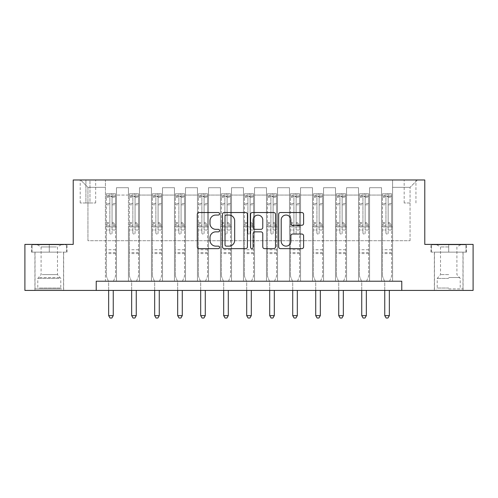 <?xml version="1.0" encoding="UTF-8"?>
<svg xmlns="http://www.w3.org/2000/svg" width="498" height="498" viewBox="0 0 498 498"><rect width="100%" height="100%" fill="white"/><g stroke="black" fill="none" stroke-linecap="round" stroke-linejoin="round"><path stroke-width="0.37" stroke-dasharray="2.49 1.87" d="M219.55 213.791A1.264 1.264 0 0 0 218.286 212.528L199.088 212.528A1.805 1.805 0 0 0 197.283 214.333L197.283 246.852A1.805 1.805 0 0 0 199.088 248.658L218.286 248.658A1.264 1.264 0 0 0 219.55 247.394A1.264 1.264 0 0 0 218.286 246.13L215.802 246.13A5.783 5.783 0 0 1 210.019 240.347L210.019 237.639A5.783 5.783 0 0 1 215.802 231.856L218.286 231.856A1.264 1.264 0 0 0 219.55 230.593A1.264 1.264 0 0 0 218.286 229.329L215.802 229.329A5.783 5.783 0 0 1 210.019 223.546L210.019 220.838A5.783 5.783 0 0 1 215.802 215.055L218.286 215.055A1.264 1.264 0 0 0 219.55 213.791M448.71 252.131L466.477 252.131L448.71 252.131L448.71 244.4L466.477 244.4L430.951 244.4L448.71 244.4L448.71 252.131L434.449 252.131L465.923 252.131L431.498 252.131L462.978 252.131L448.71 252.131L448.71 244.767L465.923 244.767L431.498 244.767L448.71 244.767L436.746 244.767L448.71 244.767L448.71 252.131M448.71 290.415L463.072 290.415L448.71 290.415M410.059 179.977L404.164 179.977L410.059 179.977M410.059 202.985L404.164 202.985L410.059 202.985M49.29 252.131L31.523 252.131L49.29 252.131L49.29 244.4L67.049 244.4L31.523 244.4L49.29 244.4L49.29 252.131L32.077 252.131L66.502 252.131L49.29 252.131L49.29 244.767L32.077 244.767L66.502 244.767L49.29 244.767L49.29 252.131M49.29 290.415L34.928 290.415L49.29 290.415M96.226 290.415L96.226 281.214L96.226 290.415L96.226 281.214L401.774 281.214L96.226 281.214L401.774 281.214L401.774 290.415L24.9 290.415L24.9 244.4L73.218 244.4L73.218 179.977L424.782 179.977L424.782 244.4L473.1 244.4L473.1 290.415L401.774 290.415L401.774 281.214L401.774 290.415M105.427 281.214L116.47 281.214L105.427 281.214L116.47 281.214L105.427 281.214L105.427 179.977L80.583 179.977L417.417 179.977L392.573 179.977L392.573 281.214L381.53 281.214L392.573 281.214L381.53 281.214L392.573 281.214L392.573 179.977L392.573 226.914L392.573 187.335L410.059 187.335L392.573 187.335L392.573 179.977L105.427 179.977L105.427 226.914L116.47 226.914L116.47 195.067L116.47 281.214L116.47 187.709L116.47 281.214L116.47 226.914L105.427 226.914L105.427 187.335L87.941 187.335L105.427 187.335L105.427 179.977L105.427 281.214M128.434 281.214L139.484 281.214L128.434 281.214L139.484 281.214L128.434 281.214L128.434 187.709L116.47 187.709L128.434 187.709L128.434 281.214L128.434 226.914L139.484 226.914L139.484 195.067L139.484 281.214L139.484 187.709L139.484 281.214L139.484 226.914L128.434 226.914L128.434 195.067L128.434 281.214M151.448 281.214L162.491 281.214L151.448 281.214L162.491 281.214L151.448 281.214L151.448 187.709L139.484 187.709L139.484 195.067L139.484 187.709L151.448 187.709L151.448 281.214L151.448 226.914L162.491 226.914L162.491 195.067L162.491 281.214L162.491 187.709L162.491 281.214L162.491 226.914L151.448 226.914L151.448 195.067L151.448 226.914L162.491 226.914L151.448 226.914L151.448 281.214M174.456 281.214L185.499 281.214L174.456 281.214L185.499 281.214L174.456 281.214L174.456 187.709L162.491 187.709L162.491 195.067L162.491 187.709L174.456 187.709L174.456 281.214L174.456 226.914L185.499 226.914L185.499 195.067L185.499 281.214L185.499 187.709L185.499 281.214L185.499 226.914L174.456 226.914L174.456 195.067L174.456 226.914L185.499 226.914L174.456 226.914L174.456 281.214M197.463 281.214L208.506 281.214L197.463 281.214L208.506 281.214L197.463 281.214L197.463 187.709L185.499 187.709L185.499 195.067L185.499 187.709L197.463 187.709L197.463 281.214L197.463 226.914L208.506 226.914L208.506 195.067L208.506 281.214L208.506 187.709L208.506 281.214L208.506 226.914L197.463 226.914L197.463 195.067L197.463 226.914L208.506 226.914L197.463 226.914L197.463 281.214M220.471 281.214L231.514 281.214L220.471 281.214L231.514 281.214L220.471 281.214L220.471 187.709L208.506 187.709L208.506 195.067L208.506 187.709L220.471 187.709L220.471 281.214L220.471 226.914L231.514 226.914L231.514 195.067L231.514 281.214L231.514 187.709L231.514 281.214L231.514 226.914L220.471 226.914L220.471 195.067L220.471 226.914L231.514 226.914L220.471 226.914L220.471 281.214M243.478 281.214L254.522 281.214L243.478 281.214L254.522 281.214L243.478 281.214L243.478 187.709L231.514 187.709L231.514 195.067L231.514 187.709L243.478 187.709L243.478 281.214L243.478 226.914L254.522 226.914L254.522 195.067L254.522 281.214L254.522 187.709L254.522 281.214L254.522 226.914L243.478 226.914L243.478 195.067L243.478 226.914L254.522 226.914L243.478 226.914L243.478 281.214M266.486 281.214L277.529 281.214L266.486 281.214L277.529 281.214L266.486 281.214L266.486 187.709L254.522 187.709L254.522 195.067L254.522 187.709L266.486 187.709L266.486 281.214L266.486 226.914L277.529 226.914L277.529 195.067L277.529 281.214L277.529 187.709L277.529 281.214L277.529 226.914L266.486 226.914L266.486 195.067L266.486 226.914L277.529 226.914L266.486 226.914L266.486 281.214M289.494 281.214L300.537 281.214L289.494 281.214L300.537 281.214L289.494 281.214L289.494 187.709L277.529 187.709L277.529 195.067L277.529 187.709L289.494 187.709L289.494 281.214L289.494 226.914L300.537 226.914L300.537 195.067L300.537 281.214L300.537 187.709L300.537 281.214L300.537 226.914L289.494 226.914L289.494 195.067L289.494 226.914L300.537 226.914L289.494 226.914L289.494 281.214M312.501 281.214L323.544 281.214L312.501 281.214L323.544 281.214L312.501 281.214L312.501 187.709L300.537 187.709L300.537 195.067L300.537 187.709L312.501 187.709L312.501 281.214L312.501 226.914L323.544 226.914L323.544 195.067L323.544 281.214L323.544 187.709L323.544 281.214L323.544 226.914L312.501 226.914L312.501 195.067L312.501 226.914L323.544 226.914L312.501 226.914L312.501 281.214M335.509 281.214L346.552 281.214L335.509 281.214L346.552 281.214L335.509 281.214L335.509 187.709L323.544 187.709L323.544 195.067L323.544 187.709L335.509 187.709L335.509 281.214L335.509 226.914L346.552 226.914L346.552 195.067L346.552 281.214L346.552 187.709L346.552 281.214L346.552 226.914L335.509 226.914L335.509 195.067L335.509 226.914L346.552 226.914L335.509 226.914L335.509 281.214M358.516 281.214L369.566 281.214L358.516 281.214L369.566 281.214L358.516 281.214L358.516 187.709L346.552 187.709L346.552 195.067L346.552 187.709L358.516 187.709L358.516 281.214L358.516 226.914L369.566 226.914L369.566 195.067L369.566 281.214L369.566 187.709L369.566 281.214L369.566 226.914L358.516 226.914L358.516 195.067L358.516 226.914L369.566 226.914L358.516 226.914L358.516 281.214M85.917 179.977L80.209 179.977L85.917 179.977L85.917 202.985L80.209 202.985L89.97 202.985L85.917 202.985L85.917 179.977M89.97 179.977L95.672 179.977L89.97 179.977L89.97 202.985L95.672 202.985L89.97 202.985L89.97 179.977M87.941 240.715L87.941 187.335L80.583 179.977L87.941 187.335L87.941 240.715L410.059 240.715L87.941 240.715M410.059 240.715L410.059 187.335L410.059 240.715M381.53 226.914L392.573 226.914L392.573 281.214L392.573 226.914L381.53 226.914L381.53 195.067L381.53 226.914L392.573 226.914L381.53 226.914L381.53 281.214L381.53 187.709L369.566 187.709L369.566 195.067L369.566 187.709L381.53 187.709L381.53 281.214L381.53 226.914M105.427 226.914L116.47 226.914L105.427 226.914M128.434 187.709L116.47 187.709L128.434 187.709L128.434 195.067L128.434 187.709M128.434 226.914L139.484 226.914L128.434 226.914M151.448 195.067L151.448 187.709L151.448 195.067L139.484 195.067L151.448 195.067M174.456 195.067L174.456 187.709L174.456 195.067L162.491 195.067L174.456 195.067M197.463 195.067L197.463 187.709L197.463 195.067L185.499 195.067L197.463 195.067M220.471 195.067L220.471 187.709L220.471 195.067L208.506 195.067L220.471 195.067M243.478 195.067L243.478 187.709L243.478 195.067L231.514 195.067L243.478 195.067M266.486 195.067L266.486 187.709L266.486 195.067L254.522 195.067L266.486 195.067M289.494 195.067L289.494 187.709L289.494 195.067L277.529 195.067L289.494 195.067M312.501 195.067L312.501 187.709L312.501 195.067L300.537 195.067L312.501 195.067M335.509 195.067L335.509 187.709L335.509 195.067L323.544 195.067L335.509 195.067M358.516 195.067L358.516 187.709L358.516 195.067L346.552 195.067L358.516 195.067M381.53 195.067L381.53 187.709L381.53 195.067L369.566 195.067L381.53 195.067M151.448 187.709L139.484 187.709L151.448 187.709M174.456 187.709L162.491 187.709L174.456 187.709M197.463 187.709L185.499 187.709L197.463 187.709M220.471 187.709L208.506 187.709L220.471 187.709M243.478 187.709L231.514 187.709L243.478 187.709M266.486 187.709L254.522 187.709L266.486 187.709M289.494 187.709L277.529 187.709L289.494 187.709M312.501 187.709L300.537 187.709L312.501 187.709M335.509 187.709L323.544 187.709L335.509 187.709M358.516 187.709L346.552 187.709L358.516 187.709M381.53 187.709L369.566 187.709L381.53 187.709M417.417 179.977L410.059 187.335L417.417 179.977M31.523 252.131L31.523 244.4L31.523 252.131M67.049 252.131L67.049 244.4L67.049 252.131M466.477 252.131L466.477 244.4L466.477 252.131M430.951 252.131L430.951 244.4L430.951 252.131M247.419 246.852L247.419 214.333A1.805 1.805 0 0 0 245.614 212.528L224.293 212.528A1.805 1.805 0 0 0 222.488 214.333L222.488 246.852A1.805 1.805 0 0 0 224.293 248.658L245.614 248.658A1.805 1.805 0 0 0 247.419 246.852M226.279 215.055A1.264 1.264 0 0 0 225.015 216.319L225.015 244.867A1.264 1.264 0 0 0 226.279 246.13L228.899 246.13A5.783 5.783 0 0 0 234.683 240.347L234.683 220.838A5.783 5.783 0 0 0 228.899 215.055L226.279 215.055M252.386 212.528L273.707 212.528A1.805 1.805 0 0 1 275.512 214.333L275.512 246.852A1.805 1.805 0 0 1 273.707 248.658L264.581 248.658A1.805 1.805 0 0 1 262.776 246.852L262.776 233.668A1.805 1.805 0 0 0 260.971 231.856L254.92 231.856A1.805 1.805 0 0 0 253.109 233.668L253.109 247.394A1.264 1.264 0 0 1 251.845 248.658A1.264 1.264 0 0 1 250.581 247.394L250.581 214.333A1.805 1.805 0 0 1 252.386 212.528M262.776 219.979A4.831 4.831 0 0 0 257.945 215.148A4.831 4.831 0 0 0 253.109 219.979L253.109 227.524A1.805 1.805 0 0 0 254.92 229.329L260.971 229.329A1.805 1.805 0 0 0 262.776 227.524L262.776 219.979M292.675 225.264L301.8 225.264A1.805 1.805 0 0 0 303.606 223.459L303.606 214.333A1.805 1.805 0 0 0 301.8 212.528L280.48 212.528A1.805 1.805 0 0 0 278.675 214.333L278.675 246.852A1.805 1.805 0 0 0 280.48 248.658L301.8 248.658A1.805 1.805 0 0 0 303.606 246.852L303.606 235.834A1.805 1.805 0 0 0 301.8 234.029L292.675 234.029A1.805 1.805 0 0 0 290.869 235.834L290.869 241.3A4.831 4.831 0 0 1 286.039 246.13A4.831 4.831 0 0 1 281.202 241.3L281.202 219.886A4.831 4.831 0 0 1 286.039 215.055A4.831 4.831 0 0 1 290.869 219.886L290.869 223.459A1.805 1.805 0 0 0 292.675 225.264M109.846 232.989A1.102 1.102 0 0 0 110.948 234.091A1.102 1.102 0 0 1 109.846 232.989L109.846 230.001L109.846 232.989M115.505 193.778L113.712 193.778L113.712 196.175L115.555 196.175L115.555 193.784L106.348 193.784L106.348 276.06L106.348 230.001L109.846 230.001L109.846 224.791L106.348 224.791M106.348 193.784L106.348 230.001L109.846 230.001L109.846 196.654L112.056 196.654L112.056 222.488L115.555 222.488L115.555 276.06L115.555 230.001L112.056 230.001L112.056 232.989A1.102 1.102 0 0 1 110.948 234.091A1.102 1.102 0 0 0 112.056 232.989L112.056 222.488M115.555 196.175L115.555 222.488M115.555 193.784L115.555 230.001L112.056 230.001L112.056 194.008L109.846 194.008L109.846 224.791M113.712 193.778L106.398 193.778M113.712 196.175L108.191 196.175L108.191 193.778M106.348 196.175L115.505 196.175M106.398 196.175L108.191 196.175M113.382 281.445L115.555 276.06L113.382 281.445A1.843 1.843 0 0 0 113.251 282.129A1.843 1.843 0 0 1 113.382 281.445M108.651 290.415L108.651 282.129A1.843 1.843 0 0 0 108.514 281.445L106.348 276.06L108.514 281.445A1.843 1.843 0 0 1 108.651 282.129L108.651 315.632L113.251 315.632L113.251 290.415M115.555 253.6L106.348 253.6M108.651 315.632L110.033 318.023L111.869 318.023L113.251 315.632M109.846 196.654L109.846 194.008M112.056 196.654L112.056 194.008M132.854 232.989A1.102 1.102 0 0 0 133.962 234.091A1.102 1.102 0 0 1 132.854 232.989L132.854 230.001L132.854 232.989M138.512 193.778L136.72 193.778L136.72 196.175L138.562 196.175L138.562 193.784L129.356 193.784L129.356 276.06L129.356 230.001L132.854 230.001L132.854 224.791L129.356 224.791M129.356 193.784L129.356 230.001L132.854 230.001L132.854 196.654L135.064 196.654L135.064 222.488L138.562 222.488L138.562 276.06L138.562 230.001L135.064 230.001L135.064 232.989A1.102 1.102 0 0 1 133.962 234.091A1.102 1.102 0 0 0 135.064 232.989L135.064 222.488M138.562 196.175L138.562 222.488M138.562 193.784L138.562 230.001L135.064 230.001L135.064 194.008L132.854 194.008L132.854 224.791M136.72 193.778L129.405 193.778M136.72 196.175L131.198 196.175L131.198 193.778M129.356 196.175L138.512 196.175M129.405 196.175L131.198 196.175M136.39 281.445L138.562 276.06L136.39 281.445A1.843 1.843 0 0 0 136.259 282.129A1.843 1.843 0 0 1 136.39 281.445M131.659 290.415L131.659 282.129A1.843 1.843 0 0 0 131.528 281.445L129.356 276.06L131.528 281.445A1.843 1.843 0 0 1 131.659 282.129L131.659 315.632L136.259 315.632L136.259 290.415M138.562 253.6L129.356 253.6M131.659 315.632L133.041 318.023L134.877 318.023L136.259 315.632M132.854 196.654L132.854 194.008M135.064 196.654L135.064 194.008M155.862 232.989A1.102 1.102 0 0 0 156.97 234.091A1.102 1.102 0 0 1 155.862 232.989L155.862 230.001L155.862 232.989M161.52 193.778L159.727 193.778L159.727 196.175L161.57 196.175L161.57 193.784L152.363 193.784L152.363 276.06L152.363 230.001L155.862 230.001L155.862 224.791L152.363 224.791M152.363 193.784L152.363 230.001L155.862 230.001L155.862 196.654L158.071 196.654L158.071 222.488L161.57 222.488L161.57 276.06L161.57 230.001L158.071 230.001L158.071 232.989A1.102 1.102 0 0 1 156.97 234.091A1.102 1.102 0 0 0 158.071 232.989L158.071 222.488M161.57 196.175L161.57 222.488M161.57 193.784L161.57 230.001L158.071 230.001L158.071 194.008L155.862 194.008L155.862 224.791M159.727 193.778L152.413 193.778M159.727 196.175L154.206 196.175L154.206 193.778M152.363 196.175L161.52 196.175M152.413 196.175L154.206 196.175M159.404 281.445L161.57 276.06L159.404 281.445A1.843 1.843 0 0 0 159.267 282.129A1.843 1.843 0 0 1 159.404 281.445M154.666 290.415L154.666 282.129A1.843 1.843 0 0 0 154.536 281.445L152.363 276.06L154.536 281.445A1.843 1.843 0 0 1 154.666 282.129L154.666 315.632L159.267 315.632L159.267 290.415M161.57 253.6L152.363 253.6M154.666 315.632L156.048 318.023L157.885 318.023L159.267 315.632M155.862 196.654L155.862 194.008M158.071 196.654L158.071 194.008M178.869 232.989A1.102 1.102 0 0 0 179.977 234.091A1.102 1.102 0 0 1 178.869 232.989L178.869 230.001L178.869 232.989M184.534 193.778L182.735 193.778L182.735 196.175L184.577 196.175L184.577 193.784L175.371 193.784L175.371 276.06L175.371 230.001L178.869 230.001L178.869 224.791L175.371 224.791M175.371 193.784L175.371 230.001L178.869 230.001L178.869 196.654L181.079 196.654L181.079 222.488L184.577 222.488L184.577 276.06L184.577 230.001L181.079 230.001L181.079 232.989A1.102 1.102 0 0 1 179.977 234.091A1.102 1.102 0 0 0 181.079 232.989L181.079 222.488M184.577 196.175L184.577 222.488M184.577 193.784L184.577 230.001L181.079 230.001L181.079 194.008L178.869 194.008L178.869 224.791M182.735 193.778L175.421 193.778M182.735 196.175L177.213 196.175L177.213 193.778M175.371 196.175L184.534 196.175M175.421 196.175L177.213 196.175M182.411 281.445L184.577 276.06L182.411 281.445A1.843 1.843 0 0 0 182.274 282.129A1.843 1.843 0 0 1 182.411 281.445M177.674 290.415L177.674 282.129A1.843 1.843 0 0 0 177.543 281.445L175.371 276.06L177.543 281.445A1.843 1.843 0 0 1 177.674 282.129L177.674 315.632L182.274 315.632L182.274 290.415M184.577 253.6L175.371 253.6M177.674 315.632L179.056 318.023L180.899 318.023L182.274 315.632M178.869 196.654L178.869 194.008M181.079 196.654L181.079 194.008M201.877 232.989A1.102 1.102 0 0 0 202.985 234.091A1.102 1.102 0 0 1 201.877 232.989L201.877 230.001L201.877 232.989M207.542 193.778L205.742 193.778L205.742 196.175L207.585 196.175L207.585 193.784L198.385 193.784L198.385 276.06L198.385 230.001L201.877 230.001L201.877 224.791L198.385 224.791M198.385 193.784L198.385 230.001L201.877 230.001L201.877 196.654L204.087 196.654L204.087 222.488L207.585 222.488L207.585 276.06L207.585 230.001L204.087 230.001L204.087 232.989A1.102 1.102 0 0 1 202.985 234.091A1.102 1.102 0 0 0 204.087 232.989L204.087 222.488M207.585 196.175L207.585 222.488M207.585 193.784L207.585 230.001L204.087 230.001L204.087 194.008L201.877 194.008L201.877 224.791M205.742 193.778L198.428 193.778M205.742 196.175L200.221 196.175L200.221 193.778M198.385 196.175L207.542 196.175M198.428 196.175L200.221 196.175M205.419 281.445L207.585 276.06L205.419 281.445A1.843 1.843 0 0 0 205.282 282.129A1.843 1.843 0 0 1 205.419 281.445M200.682 290.415L200.682 282.129A1.843 1.843 0 0 0 200.551 281.445L198.385 276.06L200.551 281.445A1.843 1.843 0 0 1 200.682 282.129L200.682 315.632L205.282 315.632L205.282 290.415M207.585 253.6L198.385 253.6M200.682 315.632L202.064 318.023L203.906 318.023L205.282 315.632M201.877 196.654L201.877 194.008M204.087 196.654L204.087 194.008M60.046 288.94L36.864 288.94L60.046 288.94M39.323 288.025L60.793 288.025L39.323 288.025M59.648 244.767L37.325 244.767L59.648 244.767M56.38 246.946L41.097 246.946L56.38 246.946M42.193 274.585L57.482 274.585L42.193 274.585M61.64 288.94L35.022 288.94L61.64 288.94M61.64 252.131L35.022 252.131L61.64 252.131M32.077 252.131L32.077 244.767L32.077 252.131M66.502 252.131L66.502 244.767L66.502 252.131M448.71 288.94L462.978 288.94L448.71 288.94M448.71 288.025L437.207 288.025L448.71 288.025M448.71 246.946L440.518 246.946L448.71 246.946M448.71 274.585L440.518 274.585L448.71 274.585M431.498 252.131L431.498 244.767L431.498 252.131M465.923 252.131L465.923 244.767L465.923 252.131M224.884 232.989A1.102 1.102 0 0 0 225.992 234.091A1.102 1.102 0 0 1 224.884 232.989L224.884 230.001L224.884 232.989M230.549 193.778L228.75 193.778L228.75 196.175L230.593 196.175L230.593 193.784L221.392 193.784L221.392 276.06L221.392 230.001L224.884 230.001L224.884 224.791L221.392 224.791M221.392 193.784L221.392 230.001L224.884 230.001L224.884 196.654L227.094 196.654L227.094 222.488L230.593 222.488L230.593 276.06L230.593 230.001L227.094 230.001L227.094 232.989A1.102 1.102 0 0 1 225.992 234.091A1.102 1.102 0 0 0 227.094 232.989L227.094 222.488M230.593 196.175L230.593 222.488M230.593 193.784L230.593 230.001L227.094 230.001L227.094 194.008L224.884 194.008L224.884 224.791M228.75 193.778L221.436 193.778M228.75 196.175L223.229 196.175L223.229 193.778M221.392 196.175L230.549 196.175M221.436 196.175L223.229 196.175M228.426 281.445L230.593 276.06L228.426 281.445A1.843 1.843 0 0 0 228.296 282.129A1.843 1.843 0 0 1 228.426 281.445M223.689 290.415L223.689 282.129A1.843 1.843 0 0 0 223.558 281.445L221.392 276.06L223.558 281.445A1.843 1.843 0 0 1 223.689 282.129L223.689 315.632L228.296 315.632L228.296 290.415M230.593 253.6L221.392 253.6M223.689 315.632L225.071 318.023L226.914 318.023L228.296 315.632M224.884 196.654L224.884 194.008M227.094 196.654L227.094 194.008M247.898 232.989A1.102 1.102 0 0 0 249 234.091A1.102 1.102 0 0 1 247.898 232.989L247.898 230.001L247.898 232.989M253.557 193.778L251.764 193.778L251.764 196.175L253.6 196.175L253.6 193.784L244.4 193.784L244.4 276.06L244.4 230.001L247.898 230.001L247.898 224.791L244.4 224.791M244.4 193.784L244.4 230.001L247.898 230.001L247.898 196.654L250.102 196.654L250.102 222.488L253.6 222.488L253.6 276.06L253.6 230.001L250.102 230.001L250.102 232.989A1.102 1.102 0 0 1 249 234.091A1.102 1.102 0 0 0 250.102 232.989L250.102 222.488M253.6 196.175L253.6 222.488M253.6 193.784L253.6 230.001L250.102 230.001L250.102 194.008L247.898 194.008L247.898 224.791M251.764 193.778L244.443 193.778M251.764 196.175L246.236 196.175L246.236 193.778M244.4 196.175L253.557 196.175M244.443 196.175L246.236 196.175M251.434 281.445L253.6 276.06L251.434 281.445A1.843 1.843 0 0 0 251.303 282.129A1.843 1.843 0 0 1 251.434 281.445M246.697 290.415L246.697 282.129A1.843 1.843 0 0 0 246.566 281.445L244.4 276.06L246.566 281.445A1.843 1.843 0 0 1 246.697 282.129L246.697 315.632L251.303 315.632L251.303 290.415M253.6 253.6L244.4 253.6M246.697 315.632L248.079 318.023L249.921 318.023L251.303 315.632M247.898 196.654L247.898 194.008M250.102 196.654L250.102 194.008M270.906 232.989A1.102 1.102 0 0 0 272.008 234.091A1.102 1.102 0 0 1 270.906 232.989L270.906 230.001L270.906 232.989M276.564 193.778L274.772 193.778L274.772 196.175L276.608 196.175L276.608 193.784L267.407 193.784L267.407 276.06L267.407 230.001L270.906 230.001L270.906 224.791L267.407 224.791M267.407 193.784L267.407 230.001L270.906 230.001L270.906 196.654L273.116 196.654L273.116 222.488L276.608 222.488L276.608 276.06L276.608 230.001L273.116 230.001L273.116 232.989A1.102 1.102 0 0 1 272.008 234.091A1.102 1.102 0 0 0 273.116 232.989L273.116 222.488M276.608 196.175L276.608 222.488M276.608 193.784L276.608 230.001L273.116 230.001L273.116 194.008L270.906 194.008L270.906 224.791M274.772 193.778L267.451 193.778M274.772 196.175L269.25 196.175L269.25 193.778M267.407 196.175L276.564 196.175M267.451 196.175L269.25 196.175M274.442 281.445L276.608 276.06L274.442 281.445A1.843 1.843 0 0 0 274.311 282.129A1.843 1.843 0 0 1 274.442 281.445M269.704 290.415L269.704 282.129A1.843 1.843 0 0 0 269.574 281.445L267.407 276.06L269.574 281.445A1.843 1.843 0 0 1 269.704 282.129L269.704 315.632L274.311 315.632L274.311 290.415M276.608 253.6L267.407 253.6M269.704 315.632L271.086 318.023L272.929 318.023L274.311 315.632M270.906 196.654L270.906 194.008M273.116 196.654L273.116 194.008M293.913 232.989A1.102 1.102 0 0 0 295.015 234.091A1.102 1.102 0 0 1 293.913 232.989L293.913 230.001L293.913 232.989M299.572 193.778L297.779 193.778L297.779 196.175L299.615 196.175L299.615 193.784L290.415 193.784L290.415 276.06L290.415 230.001L293.913 230.001L293.913 224.791L290.415 224.791M290.415 193.784L290.415 230.001L293.913 230.001L293.913 196.654L296.123 196.654L296.123 222.488L299.615 222.488L299.615 276.06L299.615 230.001L296.123 230.001L296.123 232.989A1.102 1.102 0 0 1 295.015 234.091A1.102 1.102 0 0 0 296.123 232.989L296.123 222.488M299.615 196.175L299.615 222.488M299.615 193.784L299.615 230.001L296.123 230.001L296.123 194.008L293.913 194.008L293.913 224.791M297.779 193.778L290.459 193.778M297.779 196.175L292.258 196.175L292.258 193.778M290.415 196.175L299.572 196.175M290.459 196.175L292.258 196.175M297.449 281.445L299.615 276.06L297.449 281.445A1.843 1.843 0 0 0 297.318 282.129A1.843 1.843 0 0 1 297.449 281.445M292.718 290.415L292.718 282.129A1.843 1.843 0 0 0 292.581 281.445L290.415 276.06L292.581 281.445A1.843 1.843 0 0 1 292.718 282.129L292.718 315.632L297.318 315.632L297.318 290.415M299.615 253.6L290.415 253.6M292.718 315.632L294.094 318.023L295.937 318.023L297.318 315.632M293.913 196.654L293.913 194.008M296.123 196.654L296.123 194.008M316.921 232.989A1.102 1.102 0 0 0 318.023 234.091A1.102 1.102 0 0 1 316.921 232.989L316.921 230.001L316.921 232.989M322.58 193.778L320.787 193.778L320.787 196.175L322.629 196.175L322.629 193.784L313.423 193.784L313.423 276.06L313.423 230.001L316.921 230.001L316.921 224.791L313.423 224.791M313.423 193.784L313.423 230.001L316.921 230.001L316.921 196.654L319.131 196.654L319.131 222.488L322.629 222.488L322.629 276.06L322.629 230.001L319.131 230.001L319.131 232.989A1.102 1.102 0 0 1 318.023 234.091A1.102 1.102 0 0 0 319.131 232.989L319.131 222.488M322.629 196.175L322.629 222.488M322.629 193.784L322.629 230.001L319.131 230.001L319.131 194.008L316.921 194.008L316.921 224.791M320.787 193.778L313.466 193.778M320.787 196.175L315.265 196.175L315.265 193.778M313.423 196.175L322.58 196.175M313.466 196.175L315.265 196.175M320.457 281.445L322.629 276.06L320.457 281.445A1.843 1.843 0 0 0 320.326 282.129A1.843 1.843 0 0 1 320.457 281.445M315.726 290.415L315.726 282.129A1.843 1.843 0 0 0 315.589 281.445L313.423 276.06L315.589 281.445A1.843 1.843 0 0 1 315.726 282.129L315.726 315.632L320.326 315.632L320.326 290.415M322.629 253.6L313.423 253.6M315.726 315.632L317.101 318.023L318.944 318.023L320.326 315.632M316.921 196.654L316.921 194.008M319.131 196.654L319.131 194.008M339.929 232.989A1.102 1.102 0 0 0 341.03 234.091A1.102 1.102 0 0 1 339.929 232.989L339.929 230.001L339.929 232.989M345.587 193.778L343.794 193.778L343.794 196.175L345.637 196.175L345.637 193.784L336.43 193.784L336.43 276.06L336.43 230.001L339.929 230.001L339.929 224.791L336.43 224.791M336.43 193.784L336.43 230.001L339.929 230.001L339.929 196.654L342.138 196.654L342.138 222.488L345.637 222.488L345.637 276.06L345.637 230.001L342.138 230.001L342.138 232.989A1.102 1.102 0 0 1 341.03 234.091A1.102 1.102 0 0 0 342.138 232.989L342.138 222.488M345.637 196.175L345.637 222.488M345.637 193.784L345.637 230.001L342.138 230.001L342.138 194.008L339.929 194.008L339.929 224.791M343.794 193.778L336.48 193.778M343.794 196.175L338.273 196.175L338.273 193.778M336.43 196.175L345.587 196.175M336.48 196.175L338.273 196.175M343.464 281.445L345.637 276.06L343.464 281.445A1.843 1.843 0 0 0 343.334 282.129A1.843 1.843 0 0 1 343.464 281.445M338.733 290.415L338.733 282.129A1.843 1.843 0 0 0 338.596 281.445L336.43 276.06L338.596 281.445A1.843 1.843 0 0 1 338.733 282.129L338.733 315.632L343.334 315.632L343.334 290.415M345.637 253.6L336.43 253.6M338.733 315.632L340.115 318.023L341.952 318.023L343.334 315.632M339.929 196.654L339.929 194.008M342.138 196.654L342.138 194.008M362.936 232.989A1.102 1.102 0 0 0 364.038 234.091A1.102 1.102 0 0 1 362.936 232.989L362.936 230.001L362.936 232.989M368.595 193.778L366.802 193.778L366.802 196.175L368.645 196.175L368.645 193.784L359.438 193.784L359.438 276.06L359.438 230.001L362.936 230.001L362.936 224.791L359.438 224.791M359.438 193.784L359.438 230.001L362.936 230.001L362.936 196.654L365.146 196.654L365.146 222.488L368.645 222.488L368.645 276.06L368.645 230.001L365.146 230.001L365.146 232.989A1.102 1.102 0 0 1 364.038 234.091A1.102 1.102 0 0 0 365.146 232.989L365.146 222.488M368.645 196.175L368.645 222.488M368.645 193.784L368.645 230.001L365.146 230.001L365.146 194.008L362.936 194.008L362.936 224.791M366.802 193.778L359.488 193.778M366.802 196.175L361.28 196.175L361.28 193.778M359.438 196.175L368.595 196.175M359.488 196.175L361.28 196.175M366.472 281.445L368.645 276.06L366.472 281.445A1.843 1.843 0 0 0 366.341 282.129A1.843 1.843 0 0 1 366.472 281.445M361.741 290.415L361.741 282.129A1.843 1.843 0 0 0 361.61 281.445L359.438 276.06L361.61 281.445A1.843 1.843 0 0 1 361.741 282.129L361.741 315.632L366.341 315.632L366.341 290.415M368.645 253.6L359.438 253.6M361.741 315.632L363.123 318.023L364.959 318.023L366.341 315.632M362.936 196.654L362.936 194.008M365.146 196.654L365.146 194.008M385.944 232.989A1.102 1.102 0 0 0 387.052 234.091A1.102 1.102 0 0 1 385.944 232.989L385.944 230.001L385.944 232.989M391.602 193.778L389.81 193.778L389.81 196.175L391.652 196.175L391.652 193.784L382.445 193.784L382.445 276.06L382.445 230.001L385.944 230.001L385.944 224.791L382.445 224.791M382.445 193.784L382.445 230.001L385.944 230.001L385.944 196.654L388.154 196.654L388.154 222.488L391.652 222.488L391.652 276.06L391.652 230.001L388.154 230.001L388.154 232.989A1.102 1.102 0 0 1 387.052 234.091A1.102 1.102 0 0 0 388.154 232.989L388.154 222.488M391.652 196.175L391.652 222.488M391.652 193.784L391.652 230.001L388.154 230.001L388.154 194.008L385.944 194.008L385.944 224.791M389.81 193.778L382.495 193.778M389.81 196.175L384.288 196.175L384.288 193.778M382.445 196.175L391.602 196.175M382.495 196.175L384.288 196.175M389.486 281.445L391.652 276.06L389.486 281.445A1.843 1.843 0 0 0 389.349 282.129A1.843 1.843 0 0 1 389.486 281.445M384.749 290.415L384.749 282.129A1.843 1.843 0 0 0 384.618 281.445L382.445 276.06L384.618 281.445A1.843 1.843 0 0 1 384.749 282.129L384.749 315.632L389.349 315.632L389.349 290.415M391.652 253.6L382.445 253.6M384.749 315.632L386.131 318.023L387.967 318.023L389.349 315.632M385.944 196.654L385.944 194.008M388.154 196.654L388.154 194.008M128.434 195.067L116.47 195.067L128.434 195.067M109.846 203.501L106.348 203.501M106.348 204.815L109.846 204.815M106.348 222.488L109.846 222.488M115.555 249.735L106.348 249.735M109.846 225.837L106.348 225.837M115.555 225.837L112.056 225.837M106.348 223.527L109.846 223.527M112.056 223.527L115.555 223.527M115.555 224.791L112.056 224.791M115.555 203.501L112.056 203.501M112.056 204.815L115.555 204.815M109.846 195.982L106.348 195.982M106.348 197.295L109.846 197.295M115.555 195.982L112.056 195.982M112.056 197.295L115.555 197.295M115.555 252.567L106.348 252.567M132.854 203.501L129.356 203.501M129.356 204.815L132.854 204.815M129.356 222.488L132.854 222.488M138.562 249.735L129.356 249.735M132.854 225.837L129.356 225.837M138.562 225.837L135.064 225.837M129.356 223.527L132.854 223.527M135.064 223.527L138.562 223.527M138.562 224.791L135.064 224.791M138.562 203.501L135.064 203.501M135.064 204.815L138.562 204.815M132.854 195.982L129.356 195.982M129.356 197.295L132.854 197.295M138.562 195.982L135.064 195.982M135.064 197.295L138.562 197.295M138.562 252.567L129.356 252.567M155.862 203.501L152.363 203.501M152.363 204.815L155.862 204.815M152.363 222.488L155.862 222.488M161.57 249.735L152.363 249.735M155.862 225.837L152.363 225.837M161.57 225.837L158.071 225.837M152.363 223.527L155.862 223.527M158.071 223.527L161.57 223.527M161.57 224.791L158.071 224.791M161.57 203.501L158.071 203.501M158.071 204.815L161.57 204.815M155.862 195.982L152.363 195.982M152.363 197.295L155.862 197.295M161.57 195.982L158.071 195.982M158.071 197.295L161.57 197.295M161.57 252.567L152.363 252.567M178.869 203.501L175.371 203.501M175.371 204.815L178.869 204.815M175.371 222.488L178.869 222.488M184.577 249.735L175.371 249.735M178.869 225.837L175.371 225.837M184.577 225.837L181.079 225.837M175.371 223.527L178.869 223.527M181.079 223.527L184.577 223.527M184.577 224.791L181.079 224.791M184.577 203.501L181.079 203.501M181.079 204.815L184.577 204.815M178.869 195.982L175.371 195.982M175.371 197.295L178.869 197.295M184.577 195.982L181.079 195.982M181.079 197.295L184.577 197.295M184.577 252.567L175.371 252.567M201.877 203.501L198.385 203.501M198.385 204.815L201.877 204.815M198.385 222.488L201.877 222.488M207.585 249.735L198.385 249.735M201.877 225.837L198.385 225.837M207.585 225.837L204.087 225.837M198.385 223.527L201.877 223.527M204.087 223.527L207.585 223.527M207.585 224.791L204.087 224.791M207.585 203.501L204.087 203.501M204.087 204.815L207.585 204.815M201.877 195.982L198.385 195.982M198.385 197.295L201.877 197.295M207.585 195.982L204.087 195.982M204.087 197.295L207.585 197.295M207.585 252.567L198.385 252.567M59.25 278.432L37.786 278.432L59.25 278.432M39.653 277.523L60.414 277.523L39.653 277.523M448.71 278.432L437.207 278.432L448.71 278.432M448.71 277.523L459.841 277.523L448.71 277.523M224.884 203.501L221.392 203.501M221.392 204.815L224.884 204.815M221.392 222.488L224.884 222.488M230.593 249.735L221.392 249.735M224.884 225.837L221.392 225.837M230.593 225.837L227.094 225.837M221.392 223.527L224.884 223.527M227.094 223.527L230.593 223.527M230.593 224.791L227.094 224.791M230.593 203.501L227.094 203.501M227.094 204.815L230.593 204.815M224.884 195.982L221.392 195.982M221.392 197.295L224.884 197.295M230.593 195.982L227.094 195.982M227.094 197.295L230.593 197.295M230.593 252.567L221.392 252.567M247.898 203.501L244.4 203.501M244.4 204.815L247.898 204.815M244.4 222.488L247.898 222.488M253.6 249.735L244.4 249.735M247.898 225.837L244.4 225.837M253.6 225.837L250.102 225.837M244.4 223.527L247.898 223.527M250.102 223.527L253.6 223.527M253.6 224.791L250.102 224.791M253.6 203.501L250.102 203.501M250.102 204.815L253.6 204.815M247.898 195.982L244.4 195.982M244.4 197.295L247.898 197.295M253.6 195.982L250.102 195.982M250.102 197.295L253.6 197.295M253.6 252.567L244.4 252.567M270.906 203.501L267.407 203.501M267.407 204.815L270.906 204.815M267.407 222.488L270.906 222.488M276.608 249.735L267.407 249.735M270.906 225.837L267.407 225.837M276.608 225.837L273.116 225.837M267.407 223.527L270.906 223.527M273.116 223.527L276.608 223.527M276.608 224.791L273.116 224.791M276.608 203.501L273.116 203.501M273.116 204.815L276.608 204.815M270.906 195.982L267.407 195.982M267.407 197.295L270.906 197.295M276.608 195.982L273.116 195.982M273.116 197.295L276.608 197.295M276.608 252.567L267.407 252.567M293.913 203.501L290.415 203.501M290.415 204.815L293.913 204.815M290.415 222.488L293.913 222.488M299.615 249.735L290.415 249.735M293.913 225.837L290.415 225.837M299.615 225.837L296.123 225.837M290.415 223.527L293.913 223.527M296.123 223.527L299.615 223.527M299.615 224.791L296.123 224.791M299.615 203.501L296.123 203.501M296.123 204.815L299.615 204.815M293.913 195.982L290.415 195.982M290.415 197.295L293.913 197.295M299.615 195.982L296.123 195.982M296.123 197.295L299.615 197.295M299.615 252.567L290.415 252.567M316.921 203.501L313.423 203.501M313.423 204.815L316.921 204.815M313.423 222.488L316.921 222.488M322.629 249.735L313.423 249.735M316.921 225.837L313.423 225.837M322.629 225.837L319.131 225.837M313.423 223.527L316.921 223.527M319.131 223.527L322.629 223.527M322.629 224.791L319.131 224.791M322.629 203.501L319.131 203.501M319.131 204.815L322.629 204.815M316.921 195.982L313.423 195.982M313.423 197.295L316.921 197.295M322.629 195.982L319.131 195.982M319.131 197.295L322.629 197.295M322.629 252.567L313.423 252.567M339.929 203.501L336.43 203.501M336.43 204.815L339.929 204.815M336.43 222.488L339.929 222.488M345.637 249.735L336.43 249.735M339.929 225.837L336.43 225.837M345.637 225.837L342.138 225.837M336.43 223.527L339.929 223.527M342.138 223.527L345.637 223.527M345.637 224.791L342.138 224.791M345.637 203.501L342.138 203.501M342.138 204.815L345.637 204.815M339.929 195.982L336.43 195.982M336.43 197.295L339.929 197.295M345.637 195.982L342.138 195.982M342.138 197.295L345.637 197.295M345.637 252.567L336.43 252.567M362.936 203.501L359.438 203.501M359.438 204.815L362.936 204.815M359.438 222.488L362.936 222.488M368.645 249.735L359.438 249.735M362.936 225.837L359.438 225.837M368.645 225.837L365.146 225.837M359.438 223.527L362.936 223.527M365.146 223.527L368.645 223.527M368.645 224.791L365.146 224.791M368.645 203.501L365.146 203.501M365.146 204.815L368.645 204.815M362.936 195.982L359.438 195.982M359.438 197.295L362.936 197.295M368.645 195.982L365.146 195.982M365.146 197.295L368.645 197.295M368.645 252.567L359.438 252.567M385.944 203.501L382.445 203.501M382.445 204.815L385.944 204.815M382.445 222.488L385.944 222.488M391.652 249.735L382.445 249.735M385.944 225.837L382.445 225.837M391.652 225.837L388.154 225.837M382.445 223.527L385.944 223.527M388.154 223.527L391.652 223.527M391.652 224.791L388.154 224.791M391.652 203.501L388.154 203.501M388.154 204.815L391.652 204.815M385.944 195.982L382.445 195.982M382.445 197.295L385.944 197.295M391.652 195.982L388.154 195.982M388.154 197.295L391.652 197.295M391.652 252.567L382.445 252.567M434.356 290.415L434.356 252.131M404.164 202.985L404.164 179.977M34.928 290.415L34.928 252.131M63.644 290.415L63.644 252.131M80.209 202.985L80.209 179.977M95.672 202.985L95.672 179.977M415.948 202.985L415.948 179.977M463.072 290.415L463.072 252.131M37.325 244.767L41.097 246.946L41.097 274.585L37.786 278.432L37.786 288.025L36.864 288.94M63.551 288.94L63.551 252.131M35.022 288.94L35.022 252.131M61.254 244.767L57.482 246.946L57.482 274.585L60.793 278.432L60.793 288.025L61.715 288.94M460.675 244.767L456.903 246.946L456.903 274.585L460.214 278.432L460.214 288.025L461.136 288.94M434.449 288.94L434.449 252.131M462.978 288.94L462.978 252.131M436.746 244.767L440.518 246.946L440.518 274.585L437.207 278.432L437.207 288.025L436.285 288.94"/><path stroke-width="0.75" d="M219.55 213.791A1.264 1.264 0 0 0 218.286 212.528L199.088 212.528A1.805 1.805 0 0 0 197.283 214.333L197.283 246.852A1.805 1.805 0 0 0 199.088 248.658L218.286 248.658A1.264 1.264 0 0 0 219.55 247.394A1.264 1.264 0 0 0 218.286 246.13L215.802 246.13A5.783 5.783 0 0 1 210.019 240.347L210.019 237.639A5.783 5.783 0 0 1 215.802 231.856L218.286 231.856A1.264 1.264 0 0 0 219.55 230.593A1.264 1.264 0 0 0 218.286 229.329L215.802 229.329A5.783 5.783 0 0 1 210.019 223.546L210.019 220.838A5.783 5.783 0 0 1 215.802 215.055L218.286 215.055A1.264 1.264 0 0 0 219.55 213.791M301.8 225.264A1.805 1.805 0 0 0 303.606 223.459L303.606 214.333A1.805 1.805 0 0 0 301.8 212.528L280.48 212.528A1.805 1.805 0 0 0 278.675 214.333L278.675 246.852A1.805 1.805 0 0 0 280.48 248.658L301.8 248.658A1.805 1.805 0 0 0 303.606 246.852L303.606 235.834A1.805 1.805 0 0 0 301.8 234.029L292.675 234.029A1.805 1.805 0 0 0 290.869 235.834L290.869 241.3A4.831 4.831 0 0 1 286.039 246.13A4.831 4.831 0 0 1 281.202 241.3L281.202 219.886A4.831 4.831 0 0 1 286.039 215.055A4.831 4.831 0 0 1 290.869 219.886L290.869 223.459A1.805 1.805 0 0 0 292.675 225.264L301.8 225.264M96.226 290.415L24.9 290.415L24.9 244.4L73.218 244.4L73.218 179.977L424.782 179.977L424.782 244.4L473.1 244.4L473.1 290.415L401.774 290.415L401.774 281.214L96.226 281.214L96.226 290.415L401.774 290.415M247.419 214.333A1.805 1.805 0 0 0 245.614 212.528L224.293 212.528A1.805 1.805 0 0 0 222.488 214.333L222.488 246.852A1.805 1.805 0 0 0 224.293 248.658L245.614 248.658A1.805 1.805 0 0 0 247.419 246.852L247.419 214.333M252.386 212.528L273.707 212.528A1.805 1.805 0 0 1 275.512 214.333L275.512 246.852A1.805 1.805 0 0 1 273.707 248.658L264.581 248.658A1.805 1.805 0 0 1 262.776 246.852L262.776 233.668A1.805 1.805 0 0 0 260.971 231.856L254.92 231.856A1.805 1.805 0 0 0 253.109 233.668L253.109 247.394A1.264 1.264 0 0 1 251.845 248.658A1.264 1.264 0 0 1 250.581 247.394L250.581 214.333A1.805 1.805 0 0 1 252.386 212.528M226.279 215.055A1.264 1.264 0 0 0 225.015 216.319L225.015 244.867A1.264 1.264 0 0 0 226.279 246.13L228.899 246.13A5.783 5.783 0 0 0 234.683 240.347L234.683 220.838A5.783 5.783 0 0 0 228.899 215.055L226.279 215.055M262.776 219.979A4.831 4.831 0 0 0 257.945 215.148A4.831 4.831 0 0 0 253.109 219.979L253.109 227.524A1.805 1.805 0 0 0 254.92 229.329L260.971 229.329A1.805 1.805 0 0 0 262.776 227.524L262.776 219.979M108.651 290.415L108.651 315.632L113.251 315.632L113.251 290.415M113.251 315.632L111.869 318.023L110.033 318.023L108.651 315.632M131.659 290.415L131.659 315.632L136.259 315.632L136.259 290.415M136.259 315.632L134.877 318.023L133.041 318.023L131.659 315.632M154.666 290.415L154.666 315.632L159.267 315.632L159.267 290.415M159.267 315.632L157.885 318.023L156.048 318.023L154.666 315.632M177.674 290.415L177.674 315.632L182.274 315.632L182.274 290.415M182.274 315.632L180.899 318.023L179.056 318.023L177.674 315.632M200.682 290.415L200.682 315.632L205.282 315.632L205.282 290.415M205.282 315.632L203.906 318.023L202.064 318.023L200.682 315.632M223.689 290.415L223.689 315.632L228.296 315.632L228.296 290.415M228.296 315.632L226.914 318.023L225.071 318.023L223.689 315.632M246.697 290.415L246.697 315.632L251.303 315.632L251.303 290.415M251.303 315.632L249.921 318.023L248.079 318.023L246.697 315.632M269.704 290.415L269.704 315.632L274.311 315.632L274.311 290.415M274.311 315.632L272.929 318.023L271.086 318.023L269.704 315.632M292.718 290.415L292.718 315.632L297.318 315.632L297.318 290.415M297.318 315.632L295.937 318.023L294.094 318.023L292.718 315.632M315.726 290.415L315.726 315.632L320.326 315.632L320.326 290.415M320.326 315.632L318.944 318.023L317.101 318.023L315.726 315.632M338.733 290.415L338.733 315.632L343.334 315.632L343.334 290.415M343.334 315.632L341.952 318.023L340.115 318.023L338.733 315.632M361.741 290.415L361.741 315.632L366.341 315.632L366.341 290.415M366.341 315.632L364.959 318.023L363.123 318.023L361.741 315.632M384.749 290.415L384.749 315.632L389.349 315.632L389.349 290.415M389.349 315.632L387.967 318.023L386.131 318.023L384.749 315.632"/></g></svg>
